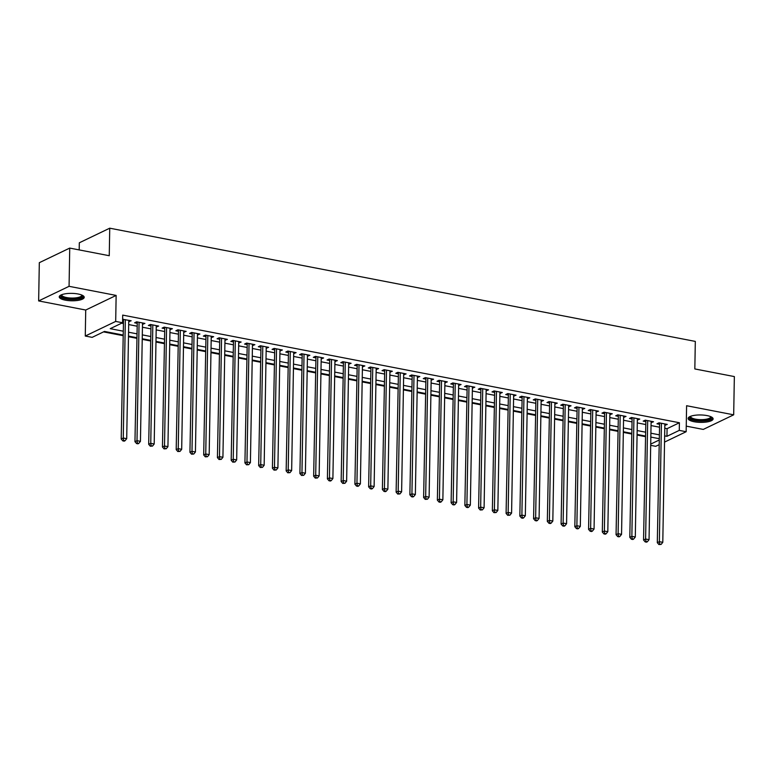 <?xml version="1.0" encoding="UTF-8"?>
<svg xmlns="http://www.w3.org/2000/svg" width="773" height="773" viewBox="0 0 773 773"><rect width="100%" height="100%" fill="white"/><g stroke="black" fill="none" stroke-linecap="round" stroke-linejoin="round"><path stroke-width="1.16" d="M65.319 300.156A12.494 3.71 -179 0 0 77.86 300.407A12.494 3.71 -179 0 0 84.218 297.296A12.494 3.71 -179 0 0 78.141 294.001A12.494 3.71 -179 0 0 65.589 293.75A12.494 3.71 -179 0 0 59.231 296.861A12.494 3.71 -179 0 0 65.319 300.156M694.193 421.749A12.494 3.71 -179 0 0 706.744 421.99A12.494 3.71 -179 0 0 713.102 418.889A12.494 3.71 -179 0 0 707.015 415.584A12.494 3.71 -179 0 0 694.473 415.343A12.494 3.71 -179 0 0 688.115 418.444A12.494 3.71 -179 0 0 694.193 421.749M123.023 335.018L104.481 331.433L92.151 337.357L85.272 336.033L115.689 321.423L122.569 322.756L110.23 328.67L123.091 331.163M85.726 310.031L116.143 295.421L69.068 286.319L69.734 248.085L39.317 262.685L38.65 300.929L85.726 310.031L85.272 336.033M79.194 249.911L79.319 242.79L109.737 228.19L695.314 341.405L694.83 368.943L734.35 376.577L733.683 414.821L686.598 405.719L686.153 431.721L664.538 442.098M686.25 426.136L703.266 429.421L733.683 414.821M659.011 444.755L655.736 446.321L650.692 445.354M103.543 331.888L123.013 335.656M128.482 336.709L136.753 338.313M142.222 339.366L150.503 340.97M155.972 342.024L164.253 343.627M169.722 344.681L177.993 346.285M183.462 347.338L191.743 348.942M197.212 349.995L205.492 351.599M210.952 352.652L219.232 354.256M224.701 355.309L232.982 356.913M238.451 357.967L246.722 359.571M252.191 360.624L260.472 362.228M265.941 363.291L274.222 364.885M279.681 365.948L287.962 367.542M293.431 368.605L301.712 370.199M307.181 371.262L315.452 372.857M320.921 373.919L329.201 375.514M334.67 376.577L342.951 378.171M348.41 379.234L356.691 380.828M362.16 381.891L370.441 383.495M375.91 384.548L384.181 386.152M389.65 387.205L397.931 388.809M403.4 389.863L411.68 391.467M417.14 392.52L425.421 394.124M430.89 395.177L439.17 396.781M444.639 397.834L452.91 399.438M458.379 400.491L466.66 402.095M472.129 403.148L480.41 404.752M485.879 405.806L494.15 407.41M499.619 408.463L507.9 410.067M513.369 411.12L521.649 412.724M527.109 413.787L535.389 415.381M540.858 416.444L549.139 418.038M554.608 419.101L562.879 420.696M568.348 421.758L576.629 423.353M582.098 424.416L590.379 426.01M595.838 427.073L604.119 428.667M609.588 429.73L617.869 431.334M623.338 432.387L631.609 433.991M637.078 435.044L645.358 436.648M69.068 286.319L38.65 300.929M128.743 321.674L131.168 320.756L122.627 319.307M142.493 324.331L144.918 323.414L136.666 321.819L134.618 322.805L137.024 323.269M156.233 326.989L158.668 326.071L150.416 324.476L148.358 325.462L150.764 325.926M169.983 329.646L172.408 328.728L164.166 327.134L162.108 328.119L164.514 328.593M183.723 332.303L186.158 331.385L177.906 329.791L175.858 330.776L178.254 331.25M197.473 334.96L199.898 334.042L191.656 332.448L189.598 333.443L192.004 333.907M211.222 337.617L213.648 336.699L205.396 335.105L203.347 336.1L205.753 336.564M224.962 340.275L227.397 339.366L219.146 337.762L217.087 338.758L219.493 339.221M238.712 342.932L241.137 342.024L232.895 340.429L230.837 341.415L233.243 341.879M252.452 345.589L254.887 344.681L246.635 343.086L244.587 344.072L246.993 344.536M266.202 348.246L268.627 347.338L260.385 345.744L258.327 346.729L260.733 347.193M279.952 350.903L282.377 349.995L274.125 348.401L272.077 349.386L274.483 349.85M293.692 353.561L296.127 352.652L287.875 351.058L285.817 352.044L288.223 352.507M307.441 356.218L309.867 355.309L301.625 353.715L299.566 354.701L301.972 355.165M321.181 358.885L323.616 357.967L315.365 356.372L313.316 357.358L315.722 357.822M334.931 361.542L337.357 360.624L329.114 359.03L327.056 360.015L329.462 360.479M348.681 364.199L351.106 363.281L342.864 361.687L340.806 362.672L343.212 363.136M362.421 366.856L364.856 365.938L356.604 364.344L354.546 365.329L356.952 365.793M376.171 369.513L378.596 368.595L370.354 367.001L368.296 367.987L370.702 368.45M389.911 372.171L392.346 371.253L384.094 369.658L382.046 370.644L384.452 371.108M403.661 374.828L406.096 373.91L397.844 372.315L395.786 373.301L398.192 373.765M417.41 377.485L419.836 376.567L411.594 374.973L409.535 375.958L411.941 376.432M431.15 380.142L433.585 379.224L425.334 377.63L423.275 378.615L425.681 379.089M444.9 382.799L447.325 381.881L439.083 380.287L437.025 381.273L439.431 381.746M458.64 385.456L461.075 384.539L452.823 382.944L450.775 383.939L453.181 384.403M472.39 388.114L474.825 387.196L466.573 385.601L464.515 386.597L466.921 387.06M486.14 390.771L488.565 389.863L480.323 388.268L478.265 389.254L480.671 389.718M499.88 393.428L502.315 392.52L494.063 390.925L492.014 391.911L494.411 392.375M513.63 396.085L516.055 395.177L507.813 393.583L505.755 394.568L508.161 395.032M527.379 398.742L529.805 397.834L521.553 396.24L519.504 397.225L521.91 397.689M541.119 401.4L543.554 400.491L535.303 398.897L533.244 399.883L535.65 400.346M554.869 404.057L557.294 403.148L549.052 401.554L546.994 402.54L549.4 403.004M568.609 406.724L571.044 405.806L562.792 404.211L560.744 405.197L563.14 405.661M582.359 409.381L584.784 408.463L576.542 406.869L574.484 407.854L576.89 408.318M596.109 412.038L598.534 411.12L590.282 409.526L588.234 410.511L590.64 410.975M609.849 414.695L612.284 413.777L604.032 412.183L601.974 413.169L604.38 413.632M623.598 417.352L626.024 416.434L617.782 414.84L615.723 415.826L618.129 416.289M637.339 420.01L639.773 419.092L631.522 417.497L629.473 418.483L631.879 418.947M651.088 422.667L653.514 421.749L645.271 420.154L643.213 421.14L645.619 421.604M664.78 428.223L667.08 428.667L679.409 422.744L122.694 315.104L122.569 322.756M121.632 323.201L123.226 323.51M128.695 324.573L136.966 326.167M142.435 327.23L150.716 328.825M156.185 329.887L164.465 331.482M169.925 332.545L178.205 334.139M183.674 335.202L191.955 336.796M197.424 337.859L205.695 339.463M211.164 340.516L219.445 342.12M224.914 343.173L233.195 344.777M238.664 345.831L246.935 347.435M252.404 348.488L260.685 350.092M266.154 351.145L274.434 352.749M279.894 353.802L288.174 355.406M293.643 356.459L301.924 358.063M307.393 359.116L315.664 360.72M321.133 361.774L329.414 363.378M334.883 364.431L343.164 366.035M348.623 367.088L356.904 368.692M362.373 369.755L370.654 371.349M376.122 372.412L384.394 374.006M389.863 375.069L398.143 376.664M403.612 377.726L411.893 379.321M417.352 380.384L425.633 381.978M431.102 383.041L439.383 384.635M444.852 385.698L453.123 387.292M458.592 388.355L466.873 389.959M472.342 391.012L480.622 392.616M486.082 393.67L494.362 395.274M499.831 396.327L508.112 397.931M513.581 398.984L521.852 400.588M527.321 401.641L535.602 403.245M541.071 404.298L549.352 405.902M554.821 406.956L563.092 408.559M568.561 409.613L576.842 411.217M582.311 412.27L590.582 413.874M596.051 414.927L604.331 416.531M609.8 417.584L618.081 419.188M623.55 420.251L631.821 421.845M637.29 422.908L645.571 424.503M651.04 425.565L659.321 427.16M664.838 425.324L667.263 424.406L659.011 422.812L656.963 423.797L659.369 424.261M122.607 320.486L123.274 320.611M116.143 295.421L115.689 321.423M679.409 422.744L679.274 430.387L686.153 431.721M69.734 248.085L109.254 255.718L109.737 228.19M659.118 438.678L650.837 437.074M645.368 436.02L637.087 434.416M631.628 433.353L623.347 431.759M617.878 430.696L609.597 429.102M604.128 428.039L595.857 426.445M590.388 425.382L582.108 423.788M576.639 422.725L568.358 421.13M562.889 420.068L554.618 418.473M549.149 417.41L540.868 415.806M535.399 414.753L527.118 413.149M521.659 412.096L513.378 410.492M507.909 409.439L499.629 407.835M494.16 406.782L485.888 405.178M480.42 404.124L472.139 402.52M466.67 401.467L458.389 399.863M452.93 398.81L444.649 397.206M439.18 396.153L430.899 394.549M425.43 393.496L417.159 391.892M411.69 390.838L403.409 389.234M397.94 388.181L389.66 386.577M384.2 385.514L375.92 383.92M370.451 382.857L362.17 381.263M356.701 380.2L348.43 378.606M342.961 377.543L334.68 375.949M329.211 374.886L320.93 373.291M315.471 372.228L307.19 370.634M301.721 369.571L293.44 367.967M287.971 366.914L279.7 365.31M274.231 364.257L265.951 362.653M260.482 361.6L252.201 359.996M246.732 358.943L238.461 357.339M232.992 356.285L224.711 354.681M219.242 353.628L210.971 352.024M205.502 350.971L197.221 349.367M191.752 348.314L183.472 346.71M178.003 345.657L169.731 344.053M164.263 342.999L155.982 341.395M150.513 340.342L142.232 338.738M136.773 337.675L128.492 336.081M650.711 444.108L659.089 440.079M664.654 435.866L666.944 436.31L679.274 430.387M128.56 332.216L136.84 333.82M142.3 334.873L150.58 336.477M156.049 337.53L164.33 339.134M169.799 340.188L178.07 341.792M183.539 342.845L191.82 344.449M197.289 345.502L205.57 347.106M211.029 348.159L219.31 349.763M224.779 350.816L233.06 352.42M238.528 353.483L246.8 355.078M252.269 356.14L260.549 357.735M266.018 358.798L274.299 360.392M279.768 361.455L288.039 363.049M293.508 364.112L301.789 365.706M307.258 366.769L315.539 368.363M320.998 369.426L329.279 371.021M334.748 372.084L343.028 373.688M348.497 374.741L356.768 376.345M362.237 377.398L370.518 379.002M375.987 380.055L384.268 381.659M389.727 382.712L398.008 384.316M403.477 385.369L411.758 386.973M417.227 388.027L425.498 389.631M430.967 390.684L439.248 392.288M444.717 393.341L452.997 394.945M458.457 395.998L466.737 397.602M472.206 398.655L480.487 400.259M485.956 401.313L494.227 402.917M499.696 403.979L507.977 405.574M513.446 406.637L521.727 408.231M527.186 409.294L535.467 410.888M540.936 411.951L549.216 413.545M554.685 414.608L562.957 416.203M568.426 417.265L576.706 418.86M582.175 419.923L590.456 421.527M595.925 422.58L604.196 424.184M609.665 425.237L617.946 426.841M623.415 427.894L631.686 429.498M637.155 430.551L645.436 432.155M650.905 433.209L659.185 434.812M667.08 428.667L666.944 436.31M665.234 424.019L665.205 425.392M651.484 421.362L651.465 422.734M637.744 418.705L637.715 420.077M623.995 416.038L623.975 417.42M610.245 413.381L610.226 414.763M596.505 410.724L596.476 412.106M582.755 408.067L582.736 409.448M569.015 405.41L568.986 406.791M555.265 402.752L555.236 404.134M541.515 400.095L541.496 401.477M527.775 397.438L527.746 398.82M514.026 394.781L514.006 396.163M500.286 392.124L500.257 393.505M486.536 389.466L486.507 390.848M472.786 386.809L472.767 388.191M459.046 384.152L459.017 385.534M445.296 381.495L445.277 382.877M431.556 378.838L431.527 380.21M417.807 376.18L417.778 377.553M404.057 373.523L404.037 374.895M390.317 370.866L390.288 372.238M376.567 368.199L376.548 369.581M362.817 365.542L362.798 366.924M349.077 362.885L349.048 364.267M335.327 360.228L335.308 361.609M321.587 357.57L321.558 358.952M307.838 354.913L307.818 356.295M294.088 352.256L294.069 353.638M280.348 349.599L280.319 350.981M266.598 346.942L266.579 348.323M252.858 344.285L252.829 345.666M239.108 341.627L239.089 343.009M225.358 338.97L225.339 340.352M211.618 336.313L211.589 337.695M197.869 333.656L197.849 335.038M184.129 330.999L184.1 332.371M170.379 328.341L170.35 329.713M156.629 325.684L156.61 327.056M142.889 323.027L142.86 324.399M129.139 320.36L129.12 321.742M659.62 422.928L657.301 542.656L659.359 541.67L661.417 423.275M659.736 544.153L658.915 544.55L661.108 544.414L659.736 544.153L659.359 541.67L662.79 542.327L664.857 423.942M657.301 542.656L658.915 544.55M661.108 544.414L662.79 542.327M711.112 416.831A10.812 3.208 1 0 1 707.073 420.126A10.812 3.208 1 0 1 695.082 420.106A10.812 3.208 1 0 1 690.173 416.463M690.666 416.261A10.01 2.966 -179 0 0 690.627 416.502A10.01 2.966 -179 0 0 695.497 419.15A10.01 2.966 -179 0 0 705.556 419.343A10.01 2.966 -179 0 0 710.648 416.85A10.01 2.966 -179 0 0 710.619 416.608M688.337 417.768A12.416 3.681 -179 0 0 694.251 420.502A12.416 3.681 -179 0 0 712.899 418.193M82.238 295.238A10.812 3.208 1 0 1 82.556 296.078A10.812 3.208 1 0 1 71.58 299.054A10.812 3.208 1 0 1 60.941 295.634A10.812 3.208 1 0 1 61.289 294.871M61.792 294.677A10.01 2.966 -179 0 0 61.753 294.88A10.01 2.966 -179 0 0 61.753 294.909A10.01 2.966 -179 0 0 71.657 298.059A10.01 2.966 -179 0 0 81.774 295.296A10.01 2.966 -179 0 0 81.774 295.267A10.01 2.966 -179 0 0 81.745 295.025M59.463 296.175A12.416 3.681 -179 0 0 71.686 299.538A12.416 3.681 -179 0 0 84.015 296.61M645.87 420.27L643.551 539.998L645.61 539.013L647.677 420.618M645.986 541.496L645.165 541.892L646.537 542.153L647.368 541.757L645.986 541.496L645.61 539.013L649.049 539.67L651.108 421.285M643.551 539.998L645.165 541.892M647.368 541.757L649.049 539.67M632.13 417.613L629.811 537.341L631.86 536.356L633.928 417.961M632.246 538.839L631.425 539.225L632.797 539.496L633.618 539.1L632.246 538.839L631.86 536.356L635.3 537.013L637.367 418.628M629.811 537.341L631.425 539.225M633.618 539.1L635.3 537.013M618.381 414.956L616.062 534.684L618.12 533.689L620.188 415.304M618.497 536.182L617.675 536.568L619.047 536.839L619.869 536.443L618.497 536.182L618.12 533.689L621.55 534.356L623.618 415.971M616.062 534.684L617.675 536.568M619.869 536.443L621.55 534.356M604.641 412.299L602.312 532.027L604.37 531.032L606.438 412.647M604.747 533.515L603.926 533.911L605.307 534.182L606.129 533.785L604.747 533.515L604.37 531.032L607.81 531.698L609.878 413.313M602.312 532.027L603.926 533.911M606.129 533.785L607.81 531.698M590.891 409.642L588.572 529.37L590.63 528.374L592.688 409.99M591.007 530.858L590.185 531.254L591.558 531.524L592.379 531.128L591.007 530.858L590.63 528.374L594.06 529.041L596.128 410.656M588.572 529.37L590.185 531.254M592.379 531.128L594.06 529.041M577.141 406.985L574.822 526.703L576.88 525.717L578.948 407.332M577.257 528.201L576.436 528.597L577.808 528.867L578.629 528.471L577.257 528.201L576.88 525.717L580.32 526.384L582.378 407.999M574.822 526.703L576.436 528.597M578.629 528.471L580.32 526.384M563.401 404.327L561.082 524.046L563.13 523.06L565.198 404.675M563.517 525.543L562.696 525.94L564.068 526.21L564.889 525.814L563.517 525.543L563.13 523.06L566.57 523.727L568.638 405.342M561.082 524.046L562.696 525.94M564.889 525.814L566.57 523.727M549.651 401.67L547.332 521.389L549.39 520.403L551.458 402.018M549.767 522.886L548.946 523.282L550.318 523.553L551.139 523.157L549.767 522.886L549.39 520.403L552.821 521.07L554.888 402.685M547.332 521.389L548.946 523.282M551.139 523.157L552.821 521.07M535.911 399.013L533.583 518.731L535.641 517.746L537.708 399.361M536.018 520.229L535.196 520.625L536.578 520.896L537.399 520.5L536.018 520.229L535.641 517.746L539.081 518.412L541.148 400.028M533.583 518.731L535.196 520.625M537.399 520.5L539.081 518.412M522.162 396.356L519.842 516.074L521.891 515.089L523.959 396.704M522.277 517.572L521.456 517.968L522.828 518.239L523.65 517.842L522.277 517.572L521.891 515.089L525.331 515.755L527.399 397.37M519.842 516.074L521.456 517.968M523.65 517.842L525.331 515.755M508.412 393.699L506.093 513.417L508.151 512.431L510.219 394.046M508.528 514.915L507.706 515.311L509.9 515.185L508.528 514.915L508.151 512.431L511.591 513.098L513.649 394.713M506.093 513.417L507.706 515.311M509.9 515.185L511.591 513.098M494.672 391.041L492.353 510.76L494.401 509.774L496.469 391.389M494.788 512.257L493.966 512.654L496.16 512.528L494.788 512.257L494.401 509.774L497.841 510.441L499.909 392.046M492.353 510.76L493.966 512.654M496.16 512.528L497.841 510.441M480.922 388.384L478.603 508.103L480.661 507.117L482.729 388.732M481.038 509.6L480.217 509.996L482.41 509.871L481.038 509.6L480.661 507.117L484.091 507.784L486.159 389.389M478.603 508.103L480.217 509.996M482.41 509.871L484.091 507.784M467.172 385.727L464.853 505.445L466.911 504.46L468.979 386.075M467.288 506.943L466.467 507.339L467.849 507.6L468.67 507.204L467.288 506.943L466.911 504.46L470.351 505.127L472.419 386.732M464.853 505.445L466.467 507.339M468.67 507.204L470.351 505.127M453.432 383.06L451.113 502.788L453.162 501.803L455.229 383.418M453.548 504.286L452.727 504.682L454.099 504.943L454.92 504.547L453.548 504.286L453.162 501.803L456.601 502.469L458.669 384.075M451.113 502.788L452.727 504.682M454.92 504.547L456.601 502.469M439.682 380.403L437.363 500.131L439.422 499.145L441.489 380.751M439.798 501.629L438.977 502.025L440.349 502.286L441.17 501.89L439.798 501.629L439.422 499.145L442.861 499.812L444.919 381.418M437.363 500.131L438.977 502.025M441.17 501.89L442.861 499.812M425.942 377.746L423.623 497.474L425.672 496.488L427.74 378.094M426.058 498.971L425.227 499.368L427.43 499.232L426.058 498.971L425.672 496.488L429.112 497.145L431.179 378.76M423.623 497.474L425.227 499.368M427.43 499.232L429.112 497.145M412.193 375.089L409.874 494.817L411.932 493.831L413.999 375.436M412.309 496.314L411.487 496.71L412.859 496.971L413.681 496.575L412.309 496.314L411.932 493.831L415.362 494.488L417.43 376.103M409.874 494.817L411.487 496.71M413.681 496.575L415.362 494.488M398.443 372.431L396.124 492.159L398.182 491.174L400.25 372.779M398.559 493.657L397.737 494.053L399.941 493.918L398.559 493.657L398.182 491.174L401.622 491.831L403.69 373.446M396.124 492.159L397.737 494.053M399.941 493.918L401.622 491.831M384.703 369.774L382.384 489.502L384.432 488.517L386.5 370.122M384.819 491L383.997 491.386L385.369 491.657L386.191 491.261L384.819 491L384.432 488.517L387.872 489.174L389.94 370.789M382.384 489.502L383.997 491.386M386.191 491.261L387.872 489.174M370.953 367.117L368.634 486.845L370.692 485.859L372.76 367.465M371.069 488.343L370.248 488.729L371.62 489L372.441 488.604L371.069 488.343L370.692 485.859L374.122 486.517L376.19 368.132M368.634 486.845L370.248 488.729M372.441 488.604L374.122 486.517M357.213 364.46L354.894 484.188L356.942 483.193L359.01 364.808M357.329 485.686L356.498 486.072L357.88 486.343L358.701 485.946L357.329 485.686L356.942 483.193L360.382 483.859L362.45 365.474M354.894 484.188L356.498 486.072M358.701 485.946L360.382 483.859M343.463 361.803L341.144 481.531L343.202 480.535L345.26 362.151M343.579 483.019L342.758 483.415L344.951 483.289L343.579 483.019L343.202 480.535L346.633 481.202L348.7 362.817M341.144 481.531L342.758 483.415M344.951 483.289L346.633 481.202M329.713 359.145L327.394 478.864L329.453 477.878L331.52 359.493M329.829 480.362L329.008 480.758L330.38 481.028L331.211 480.632L329.829 480.362L329.453 477.878L332.892 478.545L334.96 360.16M327.394 478.864L329.008 480.758M331.211 480.632L332.892 478.545M315.973 356.488L313.654 476.207L315.703 475.221L317.771 356.836M316.089 477.704L315.268 478.101L317.461 477.975L316.089 477.704L315.703 475.221L319.143 475.888L321.21 357.503M313.654 476.207L315.268 478.101M317.461 477.975L319.143 475.888M302.224 353.831L299.905 473.549L301.963 472.564L304.031 354.179M302.34 475.047L301.518 475.443L303.712 475.318L302.34 475.047L301.963 472.564L305.393 473.231L307.461 354.846M299.905 473.549L301.518 475.443M303.712 475.318L305.393 473.231M288.484 351.174L286.155 470.892L288.213 469.907L290.281 351.522M288.59 472.39L287.769 472.786L289.972 472.661L288.59 472.39L288.213 469.907L291.653 470.573L293.721 352.188M286.155 470.892L287.769 472.786M289.972 472.661L291.653 470.573M274.734 348.517L272.415 468.235L274.473 467.25L276.531 348.865M274.85 469.733L274.029 470.129L276.222 470.003L274.85 469.733L274.473 467.25L277.903 467.916L279.971 349.531M272.415 468.235L274.029 470.129M276.222 470.003L277.903 467.916M260.984 345.86L258.665 465.578L260.723 464.592L262.791 346.207M261.1 467.076L260.279 467.472L262.482 467.346L261.1 467.076L260.723 464.592L264.163 465.259L266.221 346.874M258.665 465.578L260.279 467.472M262.482 467.346L264.163 465.259M247.244 343.202L244.925 462.921L246.974 461.935L249.041 343.55M247.36 464.418L246.539 464.815L248.732 464.689L247.36 464.418L246.974 461.935L250.413 462.602L252.481 344.207M244.925 462.921L246.539 464.815M248.732 464.689L250.413 462.602M233.494 340.545L231.175 460.264L233.233 459.278L235.301 340.893M233.61 461.761L232.789 462.157L234.982 462.032L233.61 461.761L233.233 459.278L236.664 459.945L238.731 341.55M231.175 460.264L232.789 462.157M234.982 462.032L236.664 459.945M219.754 337.888L217.426 457.606L219.484 456.621L221.551 338.236M219.861 459.104L219.039 459.5L221.242 459.365L219.861 459.104L219.484 456.621L222.924 457.287L224.991 338.893M217.426 457.606L219.039 459.5M221.242 459.365L222.924 457.287M206.005 335.231L203.686 454.949L205.744 453.964L207.802 335.579M206.12 456.447L205.299 456.843L207.493 456.708L206.12 456.447L205.744 453.964L209.174 454.63L211.242 336.236M203.686 454.949L205.299 456.843M207.493 456.708L209.174 454.63M192.255 332.564L189.936 452.292L191.994 451.306L194.062 332.921M192.371 453.79L191.549 454.186L193.743 454.051L192.371 453.79L191.994 451.306L195.434 451.973L197.492 333.578M189.936 452.292L191.549 454.186M193.743 454.051L195.434 451.973M178.515 329.907L176.196 449.635L178.244 448.649L180.312 330.255M178.631 451.132L177.809 451.529L180.003 451.393L178.631 451.132L178.244 448.649L181.684 449.316L183.752 330.921M176.196 449.635L177.809 451.529M180.003 451.393L181.684 449.316M164.765 327.25L162.446 446.978L164.504 445.992L166.572 327.597M164.881 448.475L164.06 448.871L166.253 448.736L164.881 448.475L164.504 445.992L167.934 446.649L170.002 328.264M162.446 446.978L164.06 448.871M166.253 448.736L167.934 446.649M151.025 324.592L148.696 444.32L150.754 443.335L152.822 324.94M151.131 445.818L150.31 446.214L152.513 446.079L151.131 445.818L150.754 443.335L154.194 443.992L156.262 325.607M148.696 444.32L150.31 446.214M152.513 446.079L154.194 443.992M137.275 321.935L134.956 441.663L137.005 440.678L139.072 322.283M137.391 443.161L136.57 443.547L137.942 443.818L138.763 443.422L137.391 443.161L137.005 440.678L140.444 441.335L142.512 322.95M134.956 441.663L136.57 443.547M138.763 443.422L140.444 441.335M123.525 319.278L121.206 439.006L123.265 438.02L125.332 319.626M123.641 440.504L122.82 440.89L124.192 441.161L125.013 440.765L123.641 440.504L123.265 438.02L126.704 438.678L128.762 320.293M121.206 439.006L122.82 440.89M125.013 440.765L126.704 438.678"/></g></svg>
